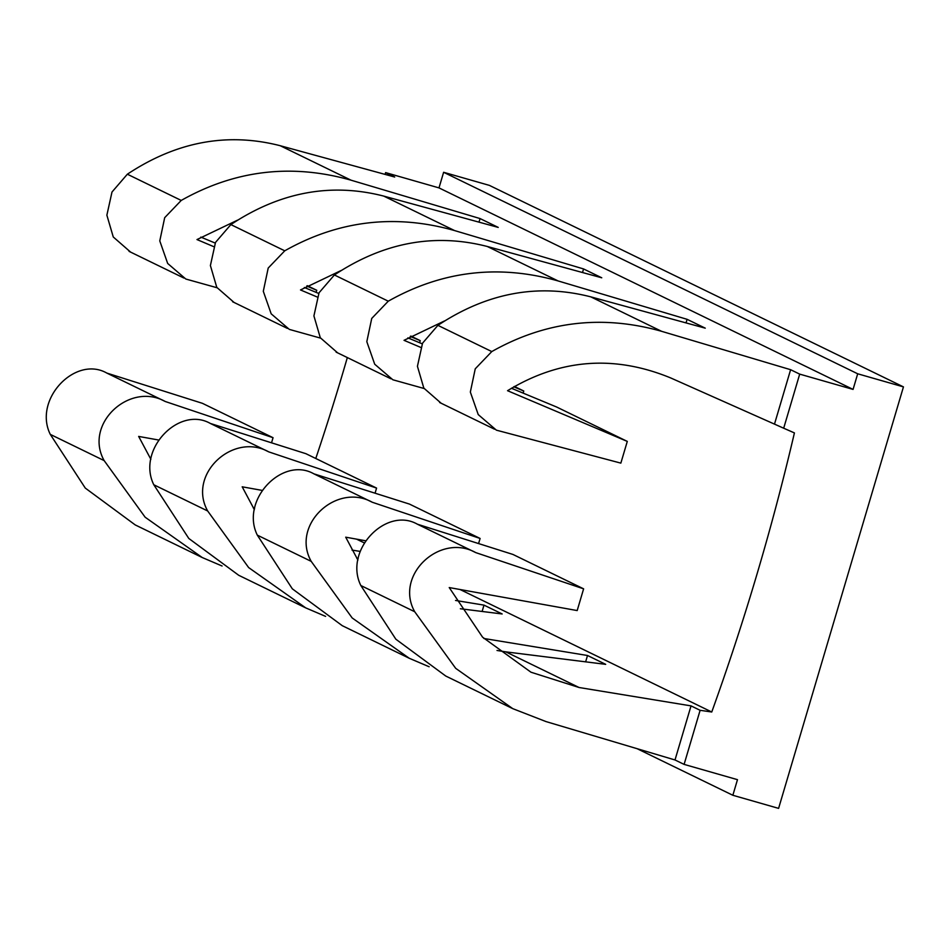 <?xml version="1.0" encoding="UTF-8"?>
<svg xmlns="http://www.w3.org/2000/svg" width="951" height="951" viewBox="0 0 951 951"><rect width="100%" height="100%" fill="white"/><g stroke="black" fill="none" stroke-linecap="round" stroke-linejoin="round"><path stroke-width="1.43" d="M799.696 374.123L853.071 389.411L857.695 373.791L903.45 386.891L778.596 808.374L732.852 795.274L737.477 779.665L684.102 764.39L700.114 710.302L711.752 712.002A2443.999 2377.512 -64 0 0 794.418 432.919L783.683 428.212L799.696 374.123L790.614 369.701L661.611 331.317L590.785 296.855L705.262 328.166L687.097 319.322L558.094 280.937L487.269 246.475L601.745 277.787L583.569 268.943L454.578 230.57C395.093 213.737 338.485 220.489 284.753 250.814L230.867 224.591L215.508 242.41L210.397 265.543L216.78 287.357L234.124 302.489M217.018 287.737L185.825 279.035L167.673 263.451L159.78 240.912L164.689 217.672L181.225 200.435C234.956 170.11 291.565 163.358 351.05 180.191L480.053 218.564L498.229 227.408L383.74 196.096C330.924 182.521 279.974 192.019 230.867 224.591M385.084 174.402L385.619 172.606L394.701 177.029L280.224 145.717C227.408 132.141 176.446 141.64 127.351 174.211L111.992 192.031L106.869 215.176L113.264 236.977L130.608 252.11M853.071 389.411L438.993 187.894L443.618 172.286L489.373 185.374L903.45 386.891M385.619 172.606L438.993 187.894M317.17 296.997L300.504 289.948L341.029 270.548M213.642 246.618L196.988 239.569L237.512 220.168M318.704 293.443L304.356 287.487M410.844 336.072L420.247 340.648L410.261 336.416M307.316 285.692L316.731 290.269L306.733 286.037M215.188 243.064L200.839 237.108M857.695 373.791L443.618 172.286M325.599 616.379L305.735 607.891L248.651 567.581L207.675 510.984C187.109 474.371 233.102 431.849 268.741 451.868L210.361 423.457C179.014 405.518 136.48 449.728 153.8 484.76L188.797 538.456L238.737 575.296L305.735 607.891M222.082 566L202.218 557.524L135.22 524.916L85.281 488.077L50.284 434.381C32.964 399.349 75.498 355.139 106.833 373.077L165.224 401.488C129.586 381.47 83.593 423.991 104.158 460.605L50.284 434.381M202.218 557.524L145.134 517.201L104.158 460.605M268.741 451.868L376.572 488.077L305.925 453.698L210.361 423.457M106.833 373.077L202.408 403.319L273.056 437.698L165.224 401.488M376.572 488.077L375.063 493.2M273.056 437.698L271.546 442.821M262.072 490.383L242.196 486.805L254.381 509.677M158.555 440.004L138.668 436.426L150.864 459.297M460.355 608.747L502.164 613.966L483.988 605.121L482.121 611.457M511.4 388.246L556.632 407.016L627.291 441.407L620.848 463.125L496.386 430.161L478.234 414.588L470.341 392.05L475.25 368.81L491.786 351.573L437.9 325.349L422.553 343.168L417.43 366.301L423.825 388.115L441.169 403.248M487.269 246.475C434.452 232.9 383.491 242.398 334.383 274.97L319.037 292.789L313.913 315.922L320.297 337.736L337.653 352.869M424.063 388.495L392.87 379.782L374.706 364.209L366.813 341.671L371.734 318.43L388.27 301.194L334.383 274.97M523.145 393.12L523.763 391.027L514.36 386.451M627.291 441.407L507.549 390.706C559.711 358.884 614.108 354.64 670.752 377.963L783.683 428.212M523.763 391.027L513.778 386.795M420.687 347.377L404.032 340.327L444.545 320.927M422.232 343.822L407.872 337.867M347.329 357.576A2443.999 2377.512 -64 0 1 315.78 458.489M711.752 712.002L460.07 589.513M364.245 542.878L356.542 539.134M360.179 551.414L352.013 550.07M358.182 558.534L356.839 558.368M483.988 605.121L455.529 600.45M700.114 710.302L691.032 705.88L579.064 687.502L505.861 651.875L605.68 664.345L587.516 655.501L483.845 638.478M254.666 508.155L253.311 507.989M579.064 687.502L530.979 672.214L482.561 637.17L449.229 587.563L577.186 610.566L583.617 588.835L512.969 554.457L417.394 524.203C386.058 506.277 343.525 550.486 360.833 585.519L395.842 639.203L445.781 676.054L512.779 708.65L455.695 668.339L414.719 611.743C394.154 575.129 440.135 532.596 475.785 552.626L417.394 524.203M505.861 651.875L497.016 650.472M357.909 560.056L345.712 537.184L365.6 540.762M478.579 543.568L480.1 538.456L409.441 504.078L313.878 473.836C282.53 455.898 239.997 500.107 257.317 535.14L292.326 588.824L342.253 625.675L409.251 658.27L352.179 617.96L311.203 561.363C290.637 524.75 336.618 482.216 372.269 502.247L313.878 473.836M583.617 588.835L475.785 552.626M480.1 538.456L372.269 502.247M684.102 764.39L675.008 759.968L546.017 721.583L512.767 708.65M429.127 666.746L409.251 658.27M732.852 795.274L637.122 748.699M661.611 331.317C602.126 314.496 545.517 321.248 491.786 351.573M590.785 296.855C537.969 283.279 487.007 292.777 437.9 325.349M558.094 280.937C498.609 264.116 442.001 270.869 388.27 301.194M320.535 338.116L289.342 329.403L271.19 313.83L263.296 291.291L268.206 268.051L284.753 250.814M420.247 340.648L419.629 342.74M316.731 290.269L316.112 292.361M583.569 268.943L582.511 272.533M790.614 369.701L774.59 423.789M691.032 705.88L675.008 759.968M687.097 319.322L686.028 322.912M587.516 655.501L585.638 661.837M480.053 218.564L478.995 222.154M454.578 230.57L383.74 196.096M351.05 180.191L280.224 145.717M181.225 200.435L127.351 174.211M207.675 510.984L153.8 484.76M414.719 611.743L360.833 585.519M311.203 561.363L257.317 535.14M494.449 429.174L439.635 402.499M390.932 378.795L336.119 352.12M287.404 328.416L232.603 301.74M183.888 278.037L129.074 251.361"/></g></svg>
